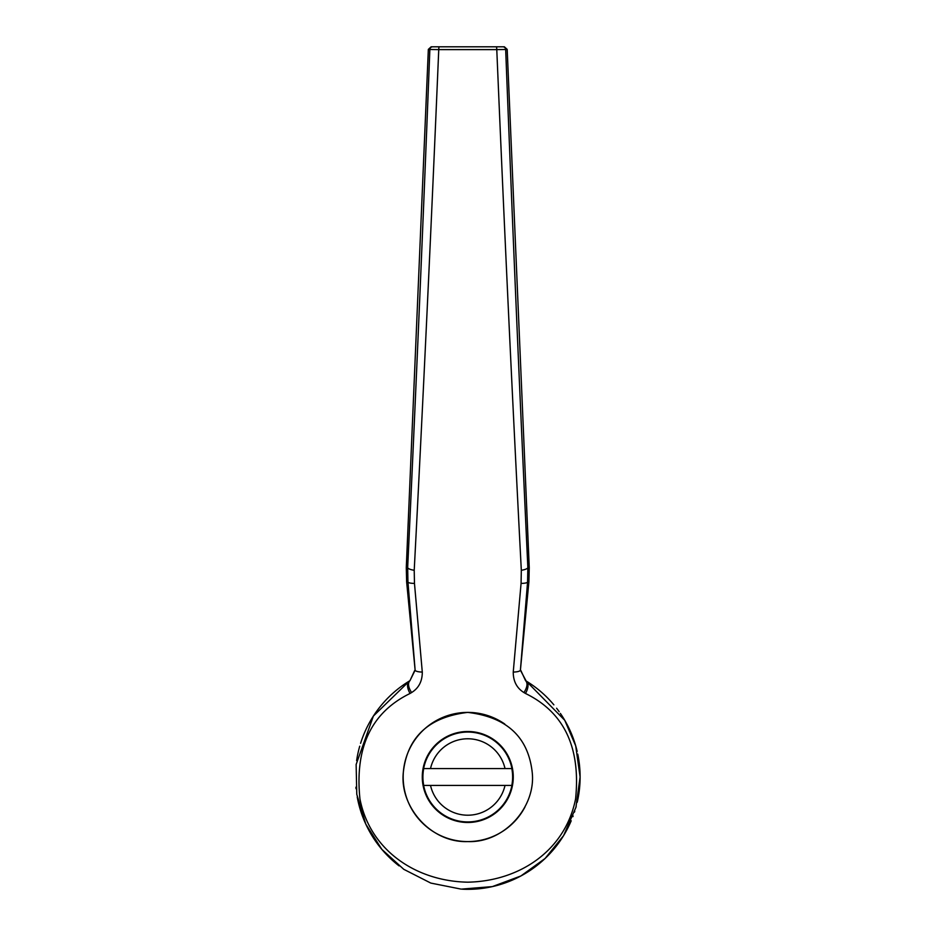 <?xml version="1.0" encoding="UTF-8"?>
<svg xmlns="http://www.w3.org/2000/svg" width="936" height="936" viewBox="0 0 936 936"><rect width="100%" height="100%" fill="white"/><g stroke="black" fill="none" stroke-linecap="round" stroke-linejoin="round"><path stroke-width="1.4" d="M423.715 785.421L430.513 785.421L423.715 785.421A44.846 44.846 0 0 1 423.715 768.561L430.513 768.561L423.715 768.561M511.816 785.421L505.019 785.421L511.816 785.421A44.846 44.846 0 0 0 511.816 768.561L505.019 768.561L511.816 768.561M430.513 768.561L505.019 768.561A38.189 38.189 0 0 0 430.513 768.561M422.838 776.997A44.94 44.94 0 0 1 467.766 732.057A44.94 44.94 0 0 1 512.706 776.997A44.94 44.94 0 0 1 467.766 821.925A44.94 44.94 0 0 1 422.838 776.997M505.019 785.421L430.513 785.421A38.189 38.189 0 0 0 505.019 785.421M513.244 672.071A11.232 2.761 -175.6 0 0 520.404 670.188L528.91 581.829L527.576 582.016L520.404 670.188L526.149 681.01A112.332 112.332 0 0 1 553.866 704.831A112.332 112.332 0 0 0 526.149 681.01L564.759 720.31L575.71 745.875L580.109 776.997L575.921 807.347L563.612 835.579L545.08 858.487L520.896 875.967L492.348 886.603L461.179 889.13L430.817 883.081L403.779 869.322L381.876 849.397L365.824 824.171L356.78 794.348L356.136 764.466L373.394 716.052L409.395 681.01A11.232 5.885 58.7 0 0 410.073 693.459C371.393 712.343 354.685 747.478 359.939 798.876C369.954 850.18 415.853 881.267 467.778 882.18C519.913 881.15 565.344 850.356 575.593 798.888C580.811 747.431 564.104 712.284 525.459 693.459L523.985 692.582C516.812 688.135 513.232 681.291 513.244 672.071L521.071 583.409L521.317 570.293C512.401 399.637 504.223 226.079 496.782 49.608L438.75 49.608C431.32 226.079 423.13 399.637 414.215 570.293L414.472 583.409L422.288 672.071C422.311 681.291 418.731 688.135 411.547 692.582L410.073 693.459M414.683 670.48L410.003 680.601L415.128 670.188L407.956 582.016L406.633 581.829L415.128 670.188A11.232 2.761 -4.4 0 0 422.288 672.071M520.849 670.48L525.529 680.601C527.904 683.034 527.389 687.024 523.985 692.582M428.337 49.503L406.411 564.56L406.294 567.707L407.675 567.509C415.678 397.683 423.072 225.003 429.858 49.503L428.337 49.386L431.157 46.8L504.375 46.8L507.195 49.386L505.674 49.503C512.472 225.003 519.866 397.683 527.857 567.509L529.25 567.707L507.195 49.503M406.294 567.707L406.633 581.829M414.472 583.409A11.232 2.235 -4.8 0 1 407.956 582.016L407.675 567.509A11.232 2.808 2.7 0 0 414.215 570.293M411.547 692.582C408.143 687.024 407.628 683.034 410.003 680.601L409.395 681.01M526.149 681.01A11.232 5.885 121.3 0 1 525.459 693.459M435.977 46.8L431.157 46.8M439.335 46.8A2.808 0.585 -90 0 0 438.75 49.608L429.858 49.503A2.808 2.808 -90 0 1 432.666 46.8M528.91 581.829L529.25 567.707M521.317 570.293A11.232 2.808 177.3 0 0 527.857 567.509L527.576 582.016A11.232 2.235 -175.2 0 1 521.071 583.409M502.866 46.8A2.808 2.808 -90 0 1 505.674 49.503L496.782 49.608A2.808 0.585 -90 0 0 496.197 46.8M580.109 776.997A112.332 112.332 0 0 0 577.746 754.112A112.332 112.332 0 0 1 577.22 802.269A112.332 112.332 0 0 0 580.109 776.997M577.161 751.421A112.332 112.332 0 0 0 560.383 713.419A112.332 112.332 0 0 1 577.161 751.421M559.166 711.676A112.332 112.332 0 0 0 556.592 708.224A112.332 112.332 0 0 1 559.166 711.676M409.804 680.764A112.332 112.332 0 0 0 360.594 743.324A112.332 112.332 0 0 1 409.804 680.764M359.728 746.203A112.332 112.332 0 0 0 356.628 760.617A112.332 112.332 0 0 1 359.728 746.203M355.891 787.211A112.332 112.332 0 0 0 356.043 788.732A112.332 112.332 0 0 1 355.891 787.211M357.224 796.992A112.332 112.332 0 0 0 399.075 865.882A112.332 112.332 0 0 1 357.224 796.992M462.396 889.2A112.332 112.332 0 0 0 571.217 820.778A112.332 112.332 0 0 1 462.396 889.2M572.867 816.66A112.332 112.332 0 0 0 573.125 815.97A112.332 112.332 0 0 1 572.867 816.66M574.47 812.12A112.332 112.332 0 0 0 574.786 811.138A112.332 112.332 0 0 1 574.47 812.12M575.921 807.37A112.332 112.332 0 0 0 576.178 806.446A112.332 112.332 0 0 1 575.921 807.37M532.116 771.393A64.596 64.596 0 0 0 532.046 770.609M403.486 783.373A64.596 64.596 0 0 0 403.568 784.087M405.148 792.839A64.596 64.596 0 0 0 405.931 795.682M407.499 800.233A64.596 64.596 0 0 0 407.792 800.982M504.82 724.078A64.596 64.596 0 0 0 406.165 757.563A64.596 64.596 0 0 0 467.766 841.581C504.691 843.102 536.386 806.411 532.163 771.978C528.138 736.901 506.657 717.034 467.696 712.401C428.805 717.081 407.359 736.983 403.357 772.106C399.274 806.621 430.864 843.032 467.766 841.581A64.596 64.596 0 0 0 525.002 806.937M422.276 776.997A45.501 45.501 0 0 1 467.766 731.496A45.501 45.501 0 0 1 513.267 776.997A45.501 45.501 0 0 1 467.766 822.487A45.501 45.501 0 0 1 422.276 776.997"/></g></svg>
